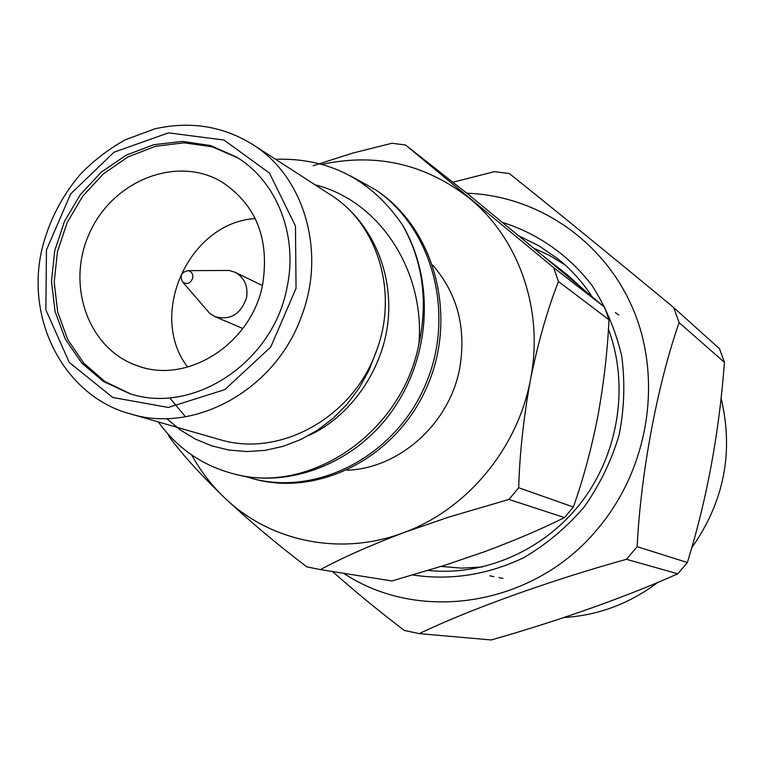 <?xml version="1.0" encoding="UTF-8"?>
<svg xmlns="http://www.w3.org/2000/svg" width="765" height="765" viewBox="0 0 765 765"><rect width="100%" height="100%" fill="white"/><g stroke="black" fill="none" stroke-linecap="round" stroke-linejoin="round"><path stroke-width="1.15" d="M553.697 267.674L604.589 307.176L542.49 255.472L468.199 194.329L405.498 144.977L553.697 267.674L558.45 281.501C547.482 309.49 538.149 342.223 530.47 379.679C523.566 417.795 519.636 453.817 518.699 487.745L573.348 507.023C583.064 479.76 591.211 449.638 597.79 416.629C603.786 383.504 607.515 351.221 608.978 319.77L558.45 281.501M608.978 319.77L604.589 307.176M518.699 487.745L508.955 499.43L448.644 517.15L403.585 532.679C369.772 545.588 342.06 557.895 320.439 569.609L391.929 580.96L445.383 565.077L485.173 551.479C515.247 540.272 541.677 528.978 564.474 517.599L508.955 499.43M564.474 517.599L573.348 507.023M320.439 569.609L306.832 566.846C277.867 544.919 250.509 521.96 224.776 497.977C200.382 474.434 181.831 453.98 169.122 436.633L168.472 434.597M313.153 165.756L352.608 153.124L391.929 143.265L405.498 144.977M191.719 454.993C200.573 471.106 211.589 485.431 224.776 497.977C270.169 541.697 340.731 556.538 403.585 532.679C466.602 509.777 517.666 448.701 530.47 379.679C544.24 310.772 519.158 238.747 469.5 198.365C425.627 164.045 376.495 152.694 322.113 164.332M192.751 278.001C193.191 273.994 191.642 271.546 188.075 270.657C181.181 272.177 179.421 276.031 182.816 282.228C187.301 284.714 190.609 283.308 192.751 278.001M223.457 270.494L229.031 270.466L235.19 272.311C244.465 277.609 248.252 286.072 246.55 297.7C240.879 314.272 230.37 320.592 215.013 316.672L209.572 313.229L205.928 309.012M255.242 218.551C189.108 222.472 147.157 314.664 187.655 367.104M262.73 283.978C269.643 238.441 255.893 204.351 221.487 181.716C176.476 155.142 112.818 180.655 89.639 232.856C65.522 284.628 88.109 349.376 137.71 365.861C187.674 384.738 252.029 343.409 262.73 283.978M237.733 157.829L211.895 146.708L183.935 142.816L155.496 146.297L128.176 156.835L103.495 173.77L82.773 196.117L67.138 222.615L57.432 251.819L54.2 282.113L57.652 311.852L67.645 339.373L83.71 363.098L105.006 381.62L130.385 393.793M287.114 286.98C298.187 235.075 276.662 181.238 236.605 157.121L210.652 145.58L182.5 141.391L153.794 144.69L126.187 155.171L101.229 172.163L80.277 194.673L64.48 221.41L54.698 250.882L51.494 281.463L55.08 311.451L65.321 339.153L81.692 362.954L103.352 381.429L129.094 393.411C192.857 415.462 273.564 362.4 287.114 286.98M315.065 184.814C381.276 201.319 425.254 273.029 418.876 344.183C428.228 300.855 422.768 261.114 402.486 224.977C434.463 279.493 431.173 354.128 393.717 408.577C357.092 462.509 290.633 488.462 235.687 474.357L233.076 473.698M375.414 189.672L377.537 191.135C435.428 230.246 457.661 317.112 427.224 386.201C396.968 457.078 320.2 496.036 256.275 479.569L253.808 478.947M418.876 344.183C401.577 434.147 308.505 495.309 233.134 473.707C202.161 465.436 177.231 448.175 158.355 421.936M350.274 175.807L375.395 189.663C433.439 228.85 455.739 315.955 425.235 385.244C394.912 456.342 317.953 495.443 253.875 478.957L244.857 476.327M402.486 224.977C371.455 179.565 329.141 157.667 275.534 159.273M166.674 418.541L180.224 429.901L195.266 439.034L211.628 445.813L228.888 450.05L246.837 451.58L265.063 450.365L283.127 446.33L300.788 439.531L317.571 430.14L333.205 418.235L347.147 404.149L359.148 388.056L368.979 370.25L376.275 351.355C398.747 293.1 377.939 224.183 330.47 194.769L252.699 144.518C304.049 176.352 326.416 251.618 301.553 316.127C275.792 389.471 194.922 434.271 130.174 413.827C66.048 396.796 25.092 322.17 41.855 249.61C48.864 221.162 61.86 195.878 80.832 173.751C94.2 160.172 108.984 148.869 125.183 139.842L154.836 128.845C190.332 120.88 222.95 126.101 252.699 144.518M219.153 439.397C278.986 458.225 352.837 417.996 376.275 351.355M331.216 195.209C370.461 220.683 392.914 269.691 388.142 320.325C383.399 369.457 350.341 416.935 308.362 435.677M185.465 416.762L170.404 398.67M347.042 470.198C399.493 468.467 449.686 423.504 459.727 368.108C466.468 328.099 457.46 293.76 432.713 265.092M498.971 577.594L502.921 578.436M618.789 315.113L615.376 312.541M489.715 575.806L493.788 576.676M721.089 398.154C733.893 451.943 724.101 501.85 691.703 547.855M657.814 582.375C629.557 603.709 598.287 615.414 564.025 617.479M677.809 573.798L626.468 559.301C550.073 580.444 468.84 609.724 419.316 633.63L491.216 639.961C558.077 620.951 625.933 597.044 677.809 573.798L687.362 562.524C706.85 499.574 719.205 432.837 724.426 362.333L719.54 348.802L673.716 307.549C611.235 255.873 547.118 203.633 509.347 173.559L494.4 171.637L452.851 182.252M724.426 362.333L679.11 322.62C657.518 384.346 640.85 472.454 637.14 546.659L687.362 562.524M419.316 633.63L404.322 630.465C379.402 611.474 355.457 591.823 332.479 571.522M637.14 546.659L626.468 559.301M466.784 193.22C537.996 195.591 605.316 241.415 633.956 311.183C662.509 380.903 648.404 468.582 598.048 528.424C534.477 606.224 419.641 623.972 343.686 573.301M679.11 322.62L673.716 307.549M502.366 222.386C537.699 233.449 568.883 255.223 592.024 285.498C605.842 307.033 615.739 330.585 621.716 356.165C625.206 382.395 624.336 408.711 619.076 435.122C611.35 460.989 599.712 484.943 584.164 506.975C566.664 527.372 546.564 544.259 523.843 557.628C487.735 574.85 450.719 580.645 412.794 575.012M428.19 570.432C484.991 576.466 545.55 549.748 582.404 500.865C619.143 451.895 629.126 384.46 608.424 329.103M592.139 296.763C582.567 282.075 571.073 269.376 557.666 258.647L538.952 245.795L518.708 235.84M565.192 265.044L549.786 255.567L533.444 248.003M441.089 566.435L461.62 568.137L482.361 566.999M583.896 289.868L567.592 275.046L540.865 254.133M46.464 249.906L45.862 309.825L69.29 362.457L112.79 397.484L168.329 407.458L224.91 389.595L270.753 347.004L296.045 288.357L295.462 226.048L269.471 173.081L223.963 140.033L168.482 132.861L113.975 152.225L70.667 193.908L46.464 249.906M182.816 282.228L209.572 313.229M188.075 270.657L229.031 270.466M215.013 316.672L242.849 328.491M235.19 272.311L262.405 285.527M219.144 439.435L130.174 413.827"/></g></svg>
